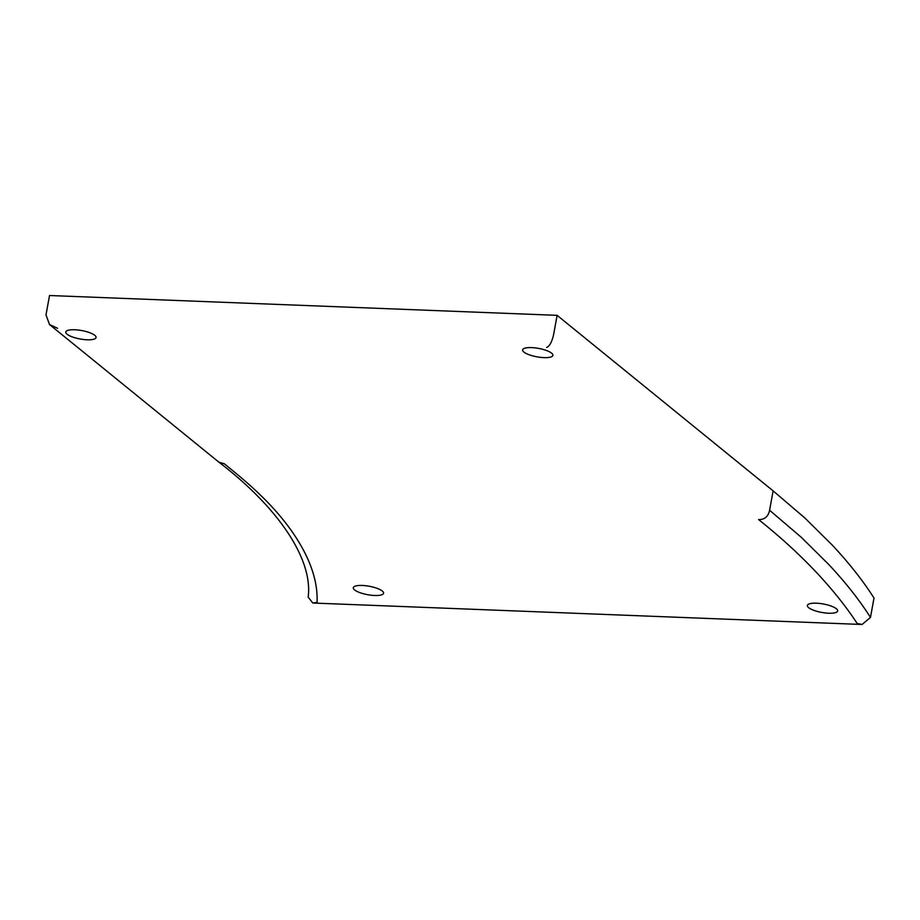 <?xml version="1.0" encoding="UTF-8"?>
<svg xmlns="http://www.w3.org/2000/svg" width="920" height="920" viewBox="0 0 920 920"><rect width="100%" height="100%" fill="white"/><g stroke="black" fill="none" stroke-linecap="round" stroke-linejoin="round"><path stroke-width="1.38" d="M870.481 617.423L862.109 624.473L857.175 623.472C835.256 590.088 802.573 554.61 758.597 519.582C764.646 519.673 768.303 516.568 769.591 510.243L801.331 537.337L828.678 564.409C845.468 582.348 859.406 600.012 870.481 617.423L874 598.034C862.925 580.635 848.987 562.971 832.197 545.031L804.85 517.96L773.11 490.866L557.117 315.341L553.587 334.73C551.862 342.091 549.562 346.322 546.71 347.392M57.58 328.291L49.507 324.518L46 314.893L49.519 295.516L557.117 315.341M218.88 462.162L224.365 463.818C242.822 478.825 252.264 486.841 265.558 500.135C277.138 511.876 286.867 523.71 294.768 535.624C310.523 559.417 317.952 581.67 317.066 602.37L312.823 603.025L308.154 597.16C313.065 560.855 280.749 509.507 218.868 462.15L49.507 324.53M374.612 595.481A15.387 4.289 -169.7 0 0 383.582 593.216A15.387 4.289 -169.7 0 0 369.207 586.247A15.387 4.289 -169.7 0 0 353.303 587.719A15.387 4.289 -169.7 0 0 374.612 595.481M828.69 613.226A15.387 4.289 -169.7 0 0 837.66 610.96A15.387 4.289 -169.7 0 0 823.285 603.98A15.387 4.289 -169.7 0 0 807.38 605.463A15.387 4.289 -169.7 0 0 828.69 613.226M87.09 339.779A15.387 4.289 -169.7 0 0 96.059 337.513A15.387 4.289 -169.7 0 0 81.696 330.544A15.387 4.289 -169.7 0 0 65.791 332.016A15.387 4.289 -169.7 0 0 87.09 339.779M543.927 357.627A15.387 4.289 -169.7 0 0 552.897 355.361A15.387 4.289 -169.7 0 0 538.522 348.392A15.387 4.289 -169.7 0 0 522.617 349.865A15.387 4.289 -169.7 0 0 543.927 357.627M769.591 510.243L773.11 490.866M862.109 624.484L312.823 603.025"/></g></svg>
